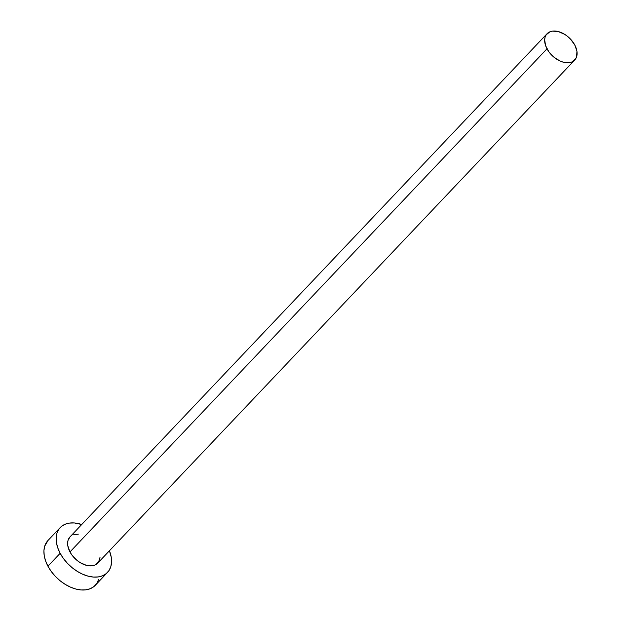 <?xml version="1.0" encoding="UTF-8"?>
<svg xmlns="http://www.w3.org/2000/svg" width="621" height="621" viewBox="0 0 621 621"><rect width="100%" height="100%" fill="white"/><g stroke="black" fill="none" stroke-linecap="round" stroke-linejoin="round"><path stroke-width="0.93" d="M100.082 557.169L98.568 562.052L94.827 565.094L89.408 565.847L86.327 565.312L79.993 562.517L76.988 560.359L71.881 554.964L69.971 551.929A19.088 12.319 43.5 0 0 97.707 563.138L574.72 60.02A19.088 12.319 -136.5 0 1 546.992 48.811L69.971 551.929L67.805 545.743L67.635 542.839L68.085 540.216L70.049 536.831M547.023 33.759L70.01 536.87A19.088 12.319 43.5 0 0 69.971 551.929L546.992 48.811A19.088 12.319 -136.5 0 1 547.023 33.759A19.088 12.319 -136.5 0 1 574.759 44.968A19.088 12.319 -136.5 0 1 574.72 60.02M60.214 527.586L47.98 540.487A32.587 21.029 43.5 0 0 47.926 566.189A32.587 21.029 43.5 0 0 95.269 585.324L107.503 572.422A32.587 21.029 -136.5 0 1 60.152 553.288L47.926 566.189L60.152 553.288A32.587 21.029 -136.5 0 1 60.214 527.586A32.587 21.029 -136.5 0 1 81.739 524.504L74.38 522.96L69.482 523.084L65.135 524.24L61.502 526.391L58.739 529.441L56.93 533.284L56.162 537.778L56.457 542.731L57.807 547.97L60.152 553.288L63.412 558.473L67.456 563.34L72.137 567.687L77.26 571.359L82.64 574.215L88.066 576.133L93.329 577.049L98.234 576.925L102.581 575.768L106.207 573.625L108.978 570.567L110.786 566.725L111.555 562.238L111.26 557.278L109.436 550.765A32.587 21.029 -136.5 0 1 107.503 572.422M72.89 534.914L78.308 534.161M48.05 540.417L44.704 546.185L43.928 550.672L44.223 555.632L45.574 560.872L47.926 566.189L51.186 571.374L55.23 576.241L59.903 580.588L65.026 584.26L70.406 587.109L75.84 589.034L81.103 589.95L86.001 589.826L90.348 588.669L93.981 586.527L96.752 583.468L98.553 579.626M574.759 44.968L570.482 39.084L567.741 36.53L564.737 34.38L558.411 31.586L552.457 31.12L549.911 31.803L546.162 34.846L545.106 37.097L544.656 39.728L545.611 45.698L548.902 51.853L554.01 57.248L560.158 61.068L563.34 62.193L569.294 62.659L571.84 61.984L575.589 58.933L576.645 56.682L576.925 51.147L574.759 44.968"/></g></svg>
